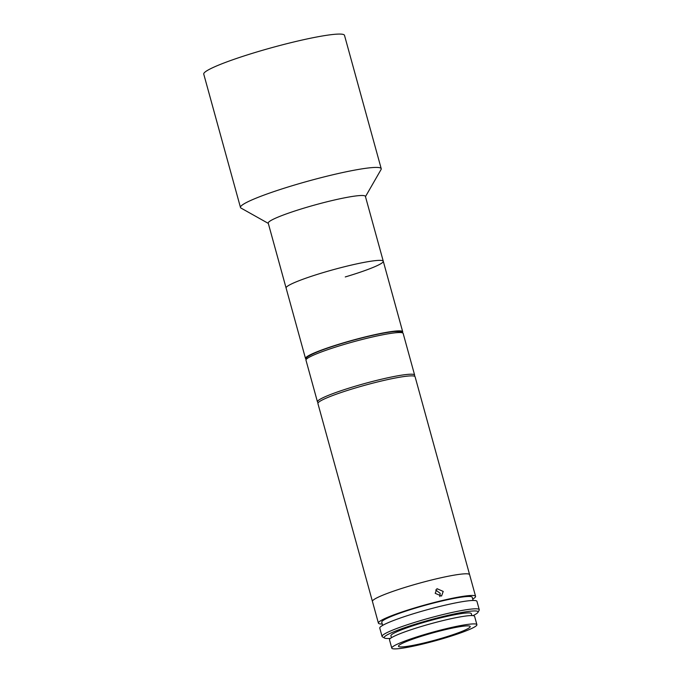 <?xml version="1.0" encoding="UTF-8"?>
<svg xmlns="http://www.w3.org/2000/svg" width="683" height="683" viewBox="0 0 683 683"><rect width="100%" height="100%" fill="white"/><g stroke="black" fill="none" stroke-linecap="round" stroke-linejoin="round"><path stroke-width="1.02" d="M305.975 358.985A50.397 5.131 -15.4 0 1 305.514 358.515L268.231 223.136A50.397 5.131 -15.4 0 1 306.249 207.444A50.397 5.131 -15.4 0 1 365.405 196.371L383.274 261.248A50.397 5.131 -15.4 0 1 345.256 276.939M268.299 223.392L241.048 208.102A72.996 7.428 -15.4 0 1 240.476 207.47A72.996 7.428 -15.4 0 1 295.534 184.734A72.996 7.428 -15.4 0 1 381.225 168.701A72.996 7.428 -15.4 0 1 381.054 169.538L365.482 196.627M240.476 207.47L203.747 74.123A72.996 7.428 -15.4 0 1 258.806 51.387A72.996 7.428 -15.4 0 1 344.497 35.354L381.225 168.701M286.1 288.013A50.397 5.131 -15.4 0 1 324.118 272.312A50.397 5.131 -15.4 0 1 383.274 261.248A50.397 5.131 -15.4 0 0 324.118 272.312A50.397 5.131 -15.4 0 0 286.1 288.013M382.249 623.997A50.397 5.131 -15.4 0 1 378.399 623.109L372.431 601.441A50.397 5.131 -15.4 0 1 410.278 585.801A50.397 5.131 -15.4 0 1 469.614 574.676L415.093 376.76A50.397 5.131 -15.4 0 0 355.766 387.876A50.397 5.131 -15.4 0 0 317.911 403.525L372.431 601.441A50.397 5.131 -15.4 0 1 410.449 585.749A50.397 5.131 -15.4 0 1 469.614 574.676L475.581 596.344A50.397 5.131 -15.4 0 1 472.73 599.076M378.399 623.109A50.397 5.131 -15.4 0 1 416.417 607.418A50.397 5.131 -15.4 0 1 475.581 596.344M435.208 593.339L436.966 588.661L443.207 591.435L441.551 596.046L435.208 593.339M439.801 596.618L440.176 593.314L435.669 589.967M382.634 625.389L381.746 622.187A46.922 4.781 -15.4 0 1 417.142 607.58A46.922 4.781 -15.4 0 1 472.226 597.266L473.106 600.468M384.589 638.076L382.463 636.88A50.397 5.131 -15.4 0 1 382.07 636.445A50.397 5.131 -15.4 0 1 420.088 620.753A50.397 5.131 -15.4 0 1 479.253 609.68A50.397 5.131 -15.4 0 1 479.142 610.26L477.929 612.369A48.664 4.952 164.6 0 0 420.916 622.495A48.664 4.952 164.6 0 0 384.589 638.076A48.664 4.952 164.6 0 0 390.488 638.366M382.07 636.445L379.774 628.112A50.397 5.131 -15.4 0 1 417.791 612.42A50.397 5.131 -15.4 0 1 476.956 601.347L479.253 609.68M391.436 637.726L390.907 635.805A41.714 4.243 -15.4 0 1 422.376 622.819A41.714 4.243 -15.4 0 1 471.338 613.658L471.859 615.571M443.6 638.426A44.147 4.491 -15.4 0 1 391.777 648.124A44.147 4.491 -15.4 0 1 425.074 634.37A44.147 4.491 -15.4 0 1 476.896 624.68A44.147 4.491 -15.4 0 1 443.6 638.426M391.777 648.124L389.481 639.792A44.147 4.491 -15.4 0 1 422.777 626.038A44.147 4.491 -15.4 0 1 474.6 616.339L476.896 624.68M426.534 634.695A37.189 3.782 -15.4 0 1 470.194 626.524A37.189 3.782 -15.4 0 1 442.14 638.11A37.189 3.782 -15.4 0 1 398.479 646.272A37.189 3.782 -15.4 0 1 426.534 634.695M473.012 615.639A48.664 4.952 164.6 0 0 477.929 612.369M343.899 342.9A48.664 4.952 -15.4 0 1 400.998 332.578M305.514 358.515A50.397 5.131 -15.4 0 1 343.532 342.823A50.397 5.131 -15.4 0 1 402.697 331.75A50.397 5.131 -15.4 0 1 402.552 332.39M343.993 344.488A50.397 5.131 164.6 0 0 305.975 360.189C305.924 358.327 306.821 356.97 308.665 356.116C314.667 352.539 326.397 348.134 343.865 342.9C356.85 339.075 368.94 336.027 380.124 333.756C388.84 331.639 396.072 331.007 401.8 331.861L403.158 333.415A50.397 5.131 164.6 0 0 343.993 344.488M305.975 360.189L317.458 401.86A50.397 5.131 -15.4 0 1 355.476 386.16A50.397 5.131 -15.4 0 1 414.632 375.087L403.158 333.415M317.458 401.86L318.065 402.885M414.641 376.29L414.632 375.087M402.697 331.75L383.274 261.248"/></g></svg>
